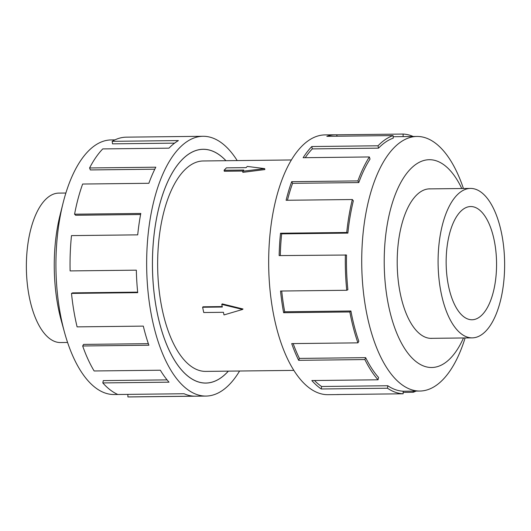 <?xml version="1.0" encoding="UTF-8"?>
<svg xmlns="http://www.w3.org/2000/svg" width="531" height="531" viewBox="0 0 531 531"><rect width="100%" height="100%" fill="white"/><g stroke="black" fill="none" stroke-linecap="round" stroke-linejoin="round"><path stroke-width="0.8" d="M225.934 160.714A116.873 52.018 89.3 0 0 203.161 149.317A116.873 52.018 89.3 0 0 181.894 159.891A116.873 52.018 89.3 0 0 153.917 291.327A116.873 52.018 89.3 0 0 205.816 383.043A116.873 52.018 89.3 0 0 227.082 372.47A116.873 52.018 89.3 0 0 228.323 371.136M291.413 159.964L203.293 160.966A105.218 46.828 89.3 0 0 184.151 170.491A105.218 46.828 89.3 0 0 158.961 288.824A105.218 46.828 89.3 0 0 205.683 371.395L293.802 370.392M264.863 169.568L242.866 172.349L242.634 171.247L264.664 168.612L264.863 169.568M242.826 171.048L224.301 171.261L224.089 170.265L243.795 170.039L242.634 171.247M222.25 303.891L243.012 309.002L242.587 309.44L221.759 304.389L222.25 303.891M221.759 304.389L222.323 307.024L202.616 307.25L203.054 306.799L222.224 306.579M456.912 195.189A74.725 33.261 89.3 0 0 439.024 279.226A74.725 33.261 89.3 0 0 472.205 337.869A74.725 33.261 89.3 0 0 485.805 331.105A74.725 33.261 89.3 0 0 503.693 247.068A74.725 33.261 89.3 0 0 470.506 188.425A74.725 33.261 89.3 0 0 456.912 195.189M460.41 211.663A56.611 25.196 -90.7 0 1 470.712 206.539A56.611 25.196 -90.7 0 1 495.854 250.964A56.611 25.196 -90.7 0 1 482.301 314.637A56.611 25.196 -90.7 0 1 471.999 319.762A56.611 25.196 -90.7 0 1 446.856 275.33A56.611 25.196 -90.7 0 1 460.41 211.663M67.576 342.468L60.494 342.548A74.725 33.261 -90.7 0 1 27.307 283.906A74.725 33.261 -90.7 0 1 45.195 199.868A74.725 33.261 -90.7 0 1 58.795 193.105L65.884 193.025M430.694 188.883A74.765 33.274 89.3 0 0 429.639 188.857A74.765 33.274 89.3 0 0 416.038 195.62A74.765 33.274 89.3 0 0 398.137 279.698A74.765 33.274 89.3 0 0 431.338 338.373A74.765 33.274 89.3 0 0 432.393 338.32M463.424 188.505A127.301 56.658 89.3 0 0 416.954 136.454A127.301 56.658 89.3 0 0 393.796 147.976A127.301 56.658 89.3 0 0 363.317 291.141A127.301 56.658 89.3 0 0 419.848 391.042A127.301 56.658 89.3 0 0 443.013 379.526A127.301 56.658 89.3 0 0 465.116 337.948M461.784 188.525A103.923 46.25 89.3 0 0 410.403 169.104A103.923 46.25 89.3 0 0 388.811 306.812A103.923 46.25 89.3 0 0 450.58 358.126A103.923 46.25 89.3 0 0 463.483 337.968M347.871 233.109A127.301 56.658 -90.7 0 1 353.347 200.811L352.332 199.523L286.109 200.273A129.903 57.813 -90.7 0 1 291.685 181.662L357.901 180.912L358.803 182.571A127.301 56.658 -90.7 0 1 370.027 159.094L369.35 156.957L303.135 157.707A129.903 57.813 -90.7 0 1 311.797 146.536L378.019 145.786A129.903 57.813 -90.7 0 1 393.066 135.578L326.844 136.328A129.903 57.813 -90.7 0 1 335.433 134.781L325.038 134.901A129.903 57.813 89.3 0 0 301.402 146.656A129.903 57.813 89.3 0 0 270.299 292.747A129.903 57.813 89.3 0 0 327.985 394.686L338.386 394.566A129.903 57.813 -90.7 0 1 336.933 394.546L403.148 393.79L403.148 391.194A127.301 56.658 -90.7 0 1 387.796 385.745L387.484 388.227L321.268 388.984A129.903 57.813 -90.7 0 1 311.836 380.548L378.052 379.798L378.557 377.481A127.301 56.658 -90.7 0 1 365.64 357.655L364.877 359.567L298.661 360.323A129.903 57.813 -90.7 0 1 291.711 343.603L357.927 342.853L358.83 341.274A127.301 56.658 -90.7 0 1 350.911 311L349.843 311.962L283.627 312.719A129.903 57.813 -90.7 0 1 280.534 291.028L346.75 290.278L347.878 289.753A127.301 56.658 -90.7 0 1 346.524 255.026L279.147 255.597A129.903 57.813 -90.7 0 1 280.521 233.235L346.743 232.478L347.871 233.109L281.649 233.859A127.301 56.658 89.3 0 0 280.308 255.584M335.433 134.781A129.903 57.813 -90.7 0 1 336.886 134.808L403.109 134.058A129.903 57.813 -90.7 0 1 413.184 136.5M378.019 145.786L378.517 148.149A127.301 56.658 -90.7 0 1 393.265 138.14L393.066 135.578M117.816 394.48L114.046 394.52A127.301 56.658 -90.7 0 1 64.563 332.552A127.301 56.658 -90.7 0 1 63.089 203.008A127.301 56.658 -90.7 0 1 87.987 151.448A127.301 56.658 -90.7 0 1 111.152 139.932L114.922 139.885M64.563 332.552L61.297 320.691A103.923 46.25 -90.7 0 1 60.096 214.942L63.089 203.008M239.587 371.01A129.903 57.813 -90.7 0 1 229.598 384.318A129.903 57.813 -90.7 0 1 205.962 396.073A129.903 57.813 -90.7 0 1 148.282 294.134A129.903 57.813 -90.7 0 1 179.378 148.043A129.903 57.813 -90.7 0 1 203.015 136.288A129.903 57.813 -90.7 0 1 237.198 160.581M174.593 143.138L112.506 143.848L112.187 141.332L178.409 140.576A129.903 57.813 89.3 0 0 168.977 148.162L102.762 148.912A129.903 57.813 89.3 0 0 89.593 167.955L155.809 167.199A129.903 57.813 89.3 0 0 148.866 183.288L82.644 184.038A129.903 57.813 89.3 0 0 74.572 214.199L140.795 213.449A129.903 57.813 89.3 0 0 137.708 234.855L71.486 235.611A129.903 57.813 89.3 0 0 70.112 270.916L136.334 270.166A129.903 57.813 89.3 0 0 137.715 292.654L71.499 293.404A129.903 57.813 89.3 0 0 77.095 326.87L143.31 326.114A129.903 57.813 89.3 0 0 148.892 345.23L82.67 345.98A129.903 57.813 89.3 0 0 94.133 370.97L160.349 370.22A129.903 57.813 89.3 0 0 169.017 382.174L102.802 382.924A129.903 57.813 89.3 0 0 117.849 394.493L184.071 393.743A129.903 57.813 89.3 0 0 194.114 396.166L127.891 396.922A129.903 57.813 89.3 0 0 129.352 396.942L205.962 396.073M228.363 371.136A116.913 52.031 -90.7 0 1 227.089 372.503A116.913 52.031 -90.7 0 1 205.816 383.083A116.913 52.031 -90.7 0 1 153.897 291.34A116.913 52.031 -90.7 0 1 181.887 159.858A116.913 52.031 -90.7 0 1 203.161 149.277A116.913 52.031 -90.7 0 1 225.974 160.714M102.802 382.924L103.299 380.608L167.079 379.884M82.67 345.98L83.579 344.407L148.355 343.67M71.499 293.404L72.621 292.88L137.662 292.136M74.572 214.199L75.641 215.261L140.596 214.517M89.593 167.955L90.356 169.933L154.8 169.203M127.891 396.922L127.891 394.38M203.015 136.288L126.398 137.157A129.903 57.813 89.3 0 0 112.187 141.332M336.886 136.215L336.886 134.808M403.109 134.058L403.109 136.613M413.098 391.121L413.191 392.27L403.148 392.389M339.84 394.513A129.903 57.813 -90.7 0 1 338.386 394.566M416.078 391.088A129.903 57.813 -90.7 0 1 413.191 392.27M387.796 385.745L321.58 386.495L321.268 388.984M314.478 380.521A127.301 56.658 89.3 0 0 321.58 386.495M403.148 393.79A129.903 57.813 -90.7 0 1 387.484 388.227M365.64 357.655L299.424 358.412L298.661 360.323M293.165 343.59A127.301 56.658 89.3 0 0 299.424 358.412M378.052 379.798A129.903 57.813 -90.7 0 1 364.877 359.567M350.911 311L284.696 311.757L283.627 312.719M281.715 291.015A127.301 56.658 89.3 0 0 284.696 311.757M357.927 342.853A129.903 57.813 -90.7 0 1 349.843 311.962M281.649 233.859L280.521 233.235M346.75 290.278A129.903 57.813 -90.7 0 1 345.369 254.84M358.803 182.571L292.588 183.328A127.301 56.658 89.3 0 0 287.45 200.26M292.588 183.328L291.685 181.662M346.743 232.478A129.903 57.813 -90.7 0 1 352.332 199.523M378.517 148.149L312.301 148.899A127.301 56.658 89.3 0 0 305.232 157.687M312.301 148.899L311.797 146.536M357.901 180.912A129.903 57.813 -90.7 0 1 369.35 156.957M264.664 168.612L247.28 166.429L246.118 167.637L226.412 167.856L224.089 170.265M202.616 307.25L203.738 312.52L223.445 312.294L224.002 314.929L242.587 309.44M201.846 149.33L203.161 149.317M430.289 338.347L472.205 337.869M416.954 136.454L393.152 136.726M419.848 391.042L403.148 391.234M428.59 188.903L470.506 188.425M204.501 383.063L205.816 383.043"/></g></svg>
